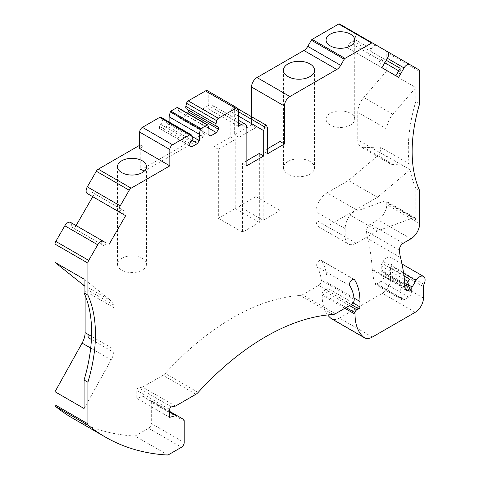 <?xml version="1.0" encoding="UTF-8"?>
<svg xmlns="http://www.w3.org/2000/svg" width="479" height="479" viewBox="0 0 479 479"><rect width="100%" height="100%" fill="white"/><g stroke="black" fill="none" stroke-linecap="round" stroke-linejoin="round"><path stroke-width="0.36" stroke-dasharray="2.4 1.8" d="M139.676 148.442L142.993 146.526L140.251 144.945L139.676 145.275M142.993 146.526L142.993 170.273A1.94 1.12 120 0 0 143.395 171.159A1.94 1.12 120 0 0 144.365 171.063L203.593 136.868A1.94 1.12 120 0 0 204.964 134.497L204.964 110.751L202.222 109.164L202.222 132.911A1.94 1.12 -60 0 1 200.851 135.288L141.622 169.482A1.94 1.12 -60 0 1 140.652 169.578A1.94 1.12 -60 0 1 140.251 168.692L140.251 144.945M267.563 148.694L263.175 151.226L263.175 220.25L280.035 210.515L280.035 141.491M267.563 153.759L263.175 151.226M246.859 160.651L242.47 163.183L242.47 232.201L259.337 222.466L259.337 153.448M246.859 165.716L242.47 163.183M91.411 339.485L113.894 352.466A15.514 8.957 -60 0 1 111.164 359.897L90.693 348.077M207.425 90.747A3.88 2.239 -60 0 1 208.227 92.519L238.386 109.936M189.72 145.634L159.561 128.462L159.561 126.456L160.764 124.318A3.539 2.042 120 0 0 162.052 120.133L161.333 117.858A2.479 1.431 120 0 0 160.896 117.271M160.764 124.318L190.923 141.73M159.561 126.456L189.72 143.868M159.561 128.462L189.72 145.879M161.645 129.426L167.357 126.127L191.857 140.275M169.105 122.013L169.105 123.211L191.828 136.329M169.105 123.211L167.357 126.127M208.958 134.916L178.793 117.618L178.793 111.212L208.958 128.623M178.793 111.212L177.637 107.643L207.796 125.061M178.793 117.618L208.958 135.03M180.547 118.511L186.259 115.217L208.838 128.252M187.487 113.23L186.259 115.217M186.475 108.925A3.539 2.042 120 0 0 187.139 109.092L217.209 126.498M187.139 109.092L217.298 126.504M122.899 214.107L124.648 211.083L121.804 209.443L118.6 211.622L122.899 214.107M101.925 240.5L106.23 242.985L104.482 246.008L101.644 244.368L101.925 240.5L71.76 223.088L71.485 226.956L74.323 228.597L76.065 225.573M70.641 222.436L71.76 223.088M403.629 273.335L383.074 261.468L382.038 263.27A3.88 2.239 -60 0 0 381.236 265.971L381.236 269.869A3.88 2.239 -60 0 0 382.038 271.647A3.88 2.239 -60 0 0 382.607 271.821A3.88 2.239 120 0 1 383.176 271.994A3.88 2.239 120 0 1 383.978 273.772L383.978 276.521A3.88 2.239 120 0 1 381.236 281.269L376.769 283.849A3.88 2.239 120 0 1 374.829 284.041A3.88 2.239 120 0 1 374.051 282.688L372.417 270.054A5.868 3.389 -60 0 1 372.225 269.036A229.71 132.623 120 0 0 367.644 238.578A58.163 33.584 -60 0 1 366.507 231.231A5.431 3.131 -60 0 1 370.333 224.25L378.009 219.819A12.406 7.167 120 0 0 386.781 204.623L386.781 202.821A3.88 2.239 120 0 0 385.978 201.042A3.88 2.239 120 0 0 384.541 201L348.449 214.077L377.512 230.86L413.605 217.777A3.88 2.239 -60 0 1 415.042 217.825A3.88 2.239 -60 0 1 415.844 219.598L415.844 188.457A138.629 80.035 -60 0 1 410.084 169.704L377.512 197.294L348.449 180.517L381.015 152.921A138.629 80.035 120 0 1 380.11 147.035L409.174 163.812L393.169 164.435L364.106 147.658L380.11 147.035M404.995 286.029A5.868 3.389 -60 0 1 400.851 287.226A5.868 3.389 -60 0 1 399.833 285.885L401.468 298.513A3.88 2.239 120 0 0 402.246 299.872A3.88 2.239 120 0 0 404.186 299.674L408.653 297.1A3.88 2.239 120 0 0 411.395 292.346L411.395 289.597A3.88 2.239 120 0 0 410.593 287.825A3.88 2.239 120 0 0 410.024 287.651A3.88 2.239 -60 0 1 409.455 287.472A3.88 2.239 -60 0 1 408.653 285.7L408.653 281.802A3.88 2.239 -60 0 1 409.455 279.095M377.512 230.86L356.125 243.206A15.514 8.957 -60 0 1 348.371 243.973A15.514 8.957 -60 0 1 345.155 236.871L345.155 228.639A15.514 8.957 -60 0 1 356.125 209.646L377.512 197.294M419.682 190.672L415.844 188.457M419.682 103.602L415.844 101.386A138.629 80.035 120 0 0 409.174 163.812M410.084 169.704L381.015 152.921M400.187 68.299L400.468 71.844L397.624 76.766L395.882 75.76L398.624 77.341M393.169 164.435A15.514 8.957 120 0 1 390.05 163.716A15.514 8.957 120 0 1 386.834 156.615L386.834 129.055A15.514 8.957 120 0 1 392.858 114.271L415.844 87.591L386.781 70.808L386.781 52.564A3.88 2.239 120 0 0 385.978 50.786L376.967 45.583A5.814 3.359 120 0 0 371.147 48.942L370.022 50.888L370.303 54.432L367.465 59.354L347.299 47.708L350.143 42.793L353.352 41.26L354.472 39.314A5.814 3.359 120 0 0 354.472 32.596L339.497 23.95M386.254 60.258L370.022 50.888M380.302 60.204L383.511 58.678L379.206 66.132L377.464 65.126L380.302 60.204L350.143 42.793M238.386 126.276L208.227 108.865L208.227 92.519M204.964 110.751L208.227 108.865M415.844 87.591L415.844 101.386M118.6 211.622L87.31 193.558M121.804 209.443L91.645 192.031L88.435 194.211M124.648 211.083L91.645 192.031M92.74 196.695L94.483 193.672M104.482 246.008L74.323 228.597M101.644 244.368L71.485 226.956M167.973 455.05L135.072 436.052A387.768 223.879 -60 0 1 72.533 418.119M135.072 436.052L148.562 428.262A3.88 2.239 120 0 0 151.304 423.514L184.205 442.512M184.205 421.089L151.304 402.097L151.304 423.514M151.304 402.097A3.88 2.239 120 0 0 150.502 400.318L183.403 419.317M169.674 411.389L150.502 400.318M144.245 396.708A3.88 2.239 120 0 0 142.993 396.606L136.772 398.342L169.674 417.341M175.458 406.084L142.556 387.092L138.569 387.888A1.94 1.12 120 0 0 136.772 390.427L136.772 398.342M195.905 394.283L163.004 375.285L142.556 387.092M163.004 375.285A7.754 4.479 120 0 0 165.255 373.428A232.662 134.33 120 0 1 300.225 295.501A7.754 4.479 120 0 0 302.471 294.765L318.577 285.466A3.88 2.239 120 0 0 321.301 280.353A56.612 32.686 -60 0 0 316.924 266.689A3.88 2.239 120 0 1 317.721 262.199A3.88 2.239 120 0 1 321.283 260.45A3.88 2.239 120 0 1 321.768 260.923A64.372 37.164 120 0 1 327.061 282.466L327.061 287.915A1.551 0.898 120 0 1 325.87 289.867L323.912 290.795A2.329 1.341 120 0 0 322.127 293.723L322.127 295.172A54.289 31.345 -60 0 0 327.696 314.948M372.321 337.072L339.413 318.074A15.514 8.957 -60 0 1 331.66 318.846M339.413 318.074L382.314 293.31A11.634 6.718 120 0 0 390.541 279.059L390.541 267.605A3.88 2.239 -60 0 1 391.092 265.39A7.754 4.479 120 0 0 390.583 257.409A7.754 4.479 120 0 0 383.074 261.468M399.833 285.885L372.417 270.054M418.88 69.784L385.978 50.786M387.403 51.612L376.967 45.583M400.468 71.844L398.72 70.838M384.787 62.797L370.303 54.432M397.624 76.766L367.465 59.354M377.464 65.126L347.299 47.708M379.206 66.132L381.949 67.713M383.511 58.678L353.352 41.26M387.379 51.594L354.472 32.596M266.689 125.648L233.788 106.649L234.656 109.434L234.656 134.767L251.523 125.031L251.523 116.678M267.563 128.432L234.656 109.434M233.788 106.649A1.551 0.898 120 0 0 233.512 106.284A1.551 0.898 120 0 0 231.692 107.859L230.818 111.655L238.386 116.02M246.859 127.719L213.957 108.721A7.754 4.479 120 0 0 212.353 105.17A7.754 4.479 120 0 0 208.473 105.56L202.222 109.164M386.781 70.808L363.795 97.488A15.514 8.957 120 0 0 357.771 112.272L357.771 139.832A15.514 8.957 120 0 0 360.98 146.933A15.514 8.957 120 0 0 364.106 147.658M356.125 209.646L327.061 192.863A15.514 8.957 120 0 0 316.092 211.862L316.092 220.095A15.514 8.957 120 0 0 319.307 227.196A15.514 8.957 120 0 0 327.061 226.423L348.449 214.077M85.112 295.339L85.112 291.052A15.514 8.957 120 0 0 84.07 286.262M113.894 352.466A15.466 8.933 120 0 0 114.176 349.442L114.176 307.829A15.466 8.933 120 0 0 113.894 305.129A15.514 8.957 -60 0 0 111.613 301.177L84.07 279.137M114.17 307.829L88.95 293.268A15.514 8.957 120 0 0 88.669 290.567L113.894 305.129M239.045 206.317L255.906 196.582L255.906 127.564L239.045 137.299L239.045 206.317L263.175 220.25M239.045 137.299L234.656 134.767M255.906 127.564L251.523 125.031M255.906 196.582L280.035 210.515M235.207 139.515L218.34 149.25L218.34 218.274L235.207 208.539L235.207 139.515L230.818 136.982L230.818 111.655M235.207 208.539L259.337 222.466M218.34 218.274L242.47 232.201M218.34 149.25L213.957 146.718L230.818 136.982M213.957 108.721L213.957 146.718M84.07 408.515L111.164 359.897M327.061 192.863L348.449 180.517M85.112 291.052L88.95 293.268A15.466 8.933 120 0 0 88.669 290.567M288.017 161.441A15.532 8.963 180 0 1 304.937 159.495A15.532 8.963 180 0 1 314.529 167.782A15.532 8.963 180 0 1 298.998 176.745A15.532 8.963 180 0 1 283.466 167.782A15.532 8.963 180 0 1 288.017 161.441M121.744 258.283A14.496 8.365 180 0 1 137.539 256.469A14.496 8.365 180 0 1 146.484 264.198A14.496 8.365 180 0 1 131.994 272.569A14.496 8.365 180 0 1 117.499 264.198A14.496 8.365 180 0 1 121.744 258.283M350.532 125.031A14.328 8.275 180 0 1 334.917 126.821A14.328 8.275 180 0 1 326.073 119.181A14.328 8.275 180 0 1 340.401 110.906A14.328 8.275 180 0 1 354.729 119.181A14.328 8.275 180 0 1 350.532 125.031M204.964 134.497L202.222 132.911M142.993 170.273L140.251 168.692M161.333 117.858L191.498 135.27M162.052 120.133L192.211 137.545M403.983 275.94L382.038 263.27M354.472 39.314L371.147 48.942M419.682 71.557L386.781 52.564M148.562 428.262L181.463 447.26M169.674 412.012L142.993 396.606M169.674 409.425L136.772 390.427M171.47 406.887L138.569 387.888M198.156 392.427L165.255 373.428M333.127 314.499L300.225 295.501M335.378 313.757L302.471 294.765M351.478 304.458L318.577 285.466M354.203 299.351L321.301 280.353M349.826 285.682L316.924 266.689M353.532 279.263L321.768 260.923M354.041 298.04L327.061 282.466M353.083 302.938L327.061 287.915M351.317 304.554L325.87 289.867M349.532 305.584L323.912 290.795M346.101 307.566L322.127 293.723M344.85 308.29L322.127 295.172M415.221 312.302L382.314 293.31M423.448 298.058L390.541 279.059M423.448 286.604L390.541 267.605M423.993 284.388L391.092 265.39M408.653 281.802L408.084 281.472M404.39 279.341L381.236 265.971M408.653 285.7L406.384 284.388M404.791 283.472L381.236 269.869M410.024 287.651L382.607 271.821M411.395 289.597L405.078 285.951M404.989 285.897L383.978 273.772M411.395 292.346L383.978 276.521M408.653 297.1L381.236 281.269M404.186 299.674L376.769 283.849M401.468 298.513L374.051 282.688M405.132 288.029L372.225 269.036M400.546 257.576L367.644 238.578M399.408 250.23L366.507 231.231M403.234 243.248L370.333 224.25M410.91 238.811L378.009 219.819M419.682 223.615L386.781 204.623M415.844 219.598L386.781 202.821M413.605 217.777L384.541 201M238.386 111.727L231.692 107.859M238.386 122.828L208.473 105.56M203.593 136.868L200.851 135.288M144.365 171.063L141.622 169.482M386.834 129.055L357.771 112.272M392.858 114.271L363.795 97.488M386.834 156.615L357.771 139.832M345.155 228.639L316.092 211.862M345.155 236.871L316.092 220.095M356.125 243.206L327.061 226.423M91.543 336.372L114.17 349.436M111.613 301.177L84.07 285.274M354.191 279.443L321.283 260.45M402.007 264.007L390.583 257.409M409.455 287.472L405.695 285.298M404.905 284.849L382.038 271.647M410.593 287.825L383.176 271.994M402.246 299.872L374.829 284.041M406.336 290.394L400.851 287.226M415.042 217.825L385.978 201.042M238.249 109.014L233.512 106.284M212.353 105.17L238.386 120.205M143.395 171.159L140.652 169.578M390.05 163.716L360.98 146.933M319.307 227.196L348.371 243.973M283.466 70.263L283.466 167.782M314.529 70.263L314.529 167.782M117.499 166.68L117.499 264.198M146.484 166.68L146.484 264.198M326.073 40.026L326.073 119.181M354.729 40.026L354.729 119.181"/><path stroke-width="0.72" d="M121.744 160.764A14.496 8.365 180 0 1 137.539 158.95A14.496 8.365 180 0 1 146.484 166.68A14.496 8.365 180 0 1 131.994 175.051A14.496 8.365 180 0 1 117.499 166.68A14.496 8.365 180 0 1 121.744 160.764M189.72 145.634L191.804 146.843L189.72 145.879L189.72 143.868L190.923 141.73A3.539 2.042 120 0 0 192.211 137.545L191.498 135.27A2.479 1.431 120 0 0 191.061 134.689L160.896 117.271A2.479 1.431 120 0 0 159.657 117.397L142.419 127.348A3.88 2.239 -60 0 0 139.676 132.096L139.676 148.442L169.835 165.854L131.168 188.181A3.88 2.239 120 0 0 129.228 190.229L120.217 205.838A5.814 3.359 120 0 0 120.217 212.556L87.31 193.558A5.814 3.359 -60 0 1 87.31 186.846L96.327 171.231A3.88 2.239 120 0 1 98.261 169.183L139.676 145.275M387.379 58.312L381.949 67.713L398.624 77.341L404.048 67.94L387.379 58.312A5.814 3.359 120 0 0 387.379 51.594L372.399 42.948A1.551 0.898 120 0 0 371.626 43.026L345.018 58.384A1.551 0.898 120 0 0 344.239 59.204L340.683 65.366A7.754 4.479 120 0 1 336.803 69.455L289.909 96.536A7.754 4.479 120 0 0 284.424 106.033L284.424 144.023L280.035 141.491L267.563 148.694M284.424 144.023L267.563 153.759L267.563 128.432L266.689 125.648A1.551 0.898 120 0 0 266.42 125.282A1.551 0.898 120 0 0 264.594 126.857L238.386 111.727M238.386 120.205L245.254 124.169A7.754 4.479 120 0 1 246.859 127.719L246.859 165.716L263.719 155.98L259.337 153.448L246.859 160.651M106.23 242.985L103.542 241.434A5.814 3.359 120 0 0 97.728 244.793L88.711 260.402A3.88 2.239 120 0 0 87.908 263.109L87.908 295.154A138.629 80.035 120 0 1 87.908 382.218L84.07 380.003L84.07 408.515L55.007 391.738L82.101 343.114A15.514 8.957 120 0 0 85.112 332.66L88.95 334.875A15.466 8.933 120 0 1 88.669 337.905A15.514 8.957 120 0 0 88.95 334.881L91.543 336.372M245.254 124.169A7.754 4.479 120 0 0 241.374 124.552L238.386 126.276L238.386 109.936A3.88 2.239 120 0 0 237.584 108.158A3.88 2.239 120 0 0 235.644 108.35L218.406 118.301A2.479 1.431 120 0 0 216.73 120.702L216.011 123.804A3.539 2.042 120 0 0 216.634 126.336A3.539 2.042 120 0 0 217.298 126.504L218.508 127.252L218.508 129.258L216.418 132.629L210.706 135.928L208.958 135.03L208.958 128.623L207.796 125.061A0.778 0.449 120 0 0 207.664 124.881A0.778 0.449 120 0 0 207.275 124.917L200.952 128.57A0.778 0.449 120 0 0 200.426 129.312L199.27 134.216L199.27 140.622L197.516 143.544L191.804 146.843M237.584 108.158L207.425 90.747A3.88 2.239 -60 0 0 205.485 90.938L188.247 100.889A2.479 1.431 120 0 0 186.571 103.29L185.852 106.386A3.539 2.042 120 0 0 186.475 108.925L216.634 126.336M191.061 134.689A2.479 1.431 120 0 0 189.816 134.809L172.578 144.76A3.88 2.239 120 0 0 169.835 149.508L169.835 165.854M191.857 140.275L197.516 143.544M191.828 136.329L199.27 140.622M177.637 107.643A0.778 0.449 120 0 0 177.499 107.464A0.778 0.449 120 0 0 177.116 107.506L170.787 111.158A0.778 0.449 120 0 0 170.267 111.9L169.105 116.804L199.27 134.216M169.105 116.804L169.105 122.013M208.958 134.916L210.706 135.928M208.838 128.252L216.418 132.629M188.343 110.002L188.343 111.847L218.508 129.258M188.343 111.847L187.487 113.23M217.209 126.498L218.508 127.252M122.899 214.107L125.642 215.688L108.972 244.571M404.048 67.94A5.814 3.359 120 0 1 409.868 64.581L418.88 69.784A3.88 2.239 120 0 1 419.682 71.557L419.682 103.602A138.629 80.035 120 0 0 419.682 190.672L419.682 223.615A12.406 7.167 120 0 1 410.91 238.811L403.234 243.248A5.431 3.131 120 0 0 399.408 250.23A58.163 33.584 120 0 0 400.546 257.576A229.71 132.623 120 0 1 405.132 288.029A5.868 3.389 120 0 0 406.336 290.394A5.868 3.389 120 0 0 412.203 287.005L415.982 280.466L403.629 273.335M403.983 275.94L409.455 279.095L406.719 283.837A5.868 3.389 -60 0 1 404.995 286.029M395.882 75.76L400.187 68.299L386.254 60.258M87.908 295.154L84.07 292.932A138.629 80.035 -60 0 1 84.07 380.003M55.007 391.738L55.007 404.833A3.88 2.239 120 0 0 55.642 406.491A387.768 223.879 -60 0 0 72.533 418.119L105.44 437.111A387.768 223.879 120 0 0 167.973 455.05L181.463 447.26A3.88 2.239 120 0 0 184.205 442.512L184.205 421.089A3.88 2.239 120 0 0 183.403 419.317L177.152 415.706A3.88 2.239 120 0 0 175.895 415.604L169.674 417.341L169.674 409.425A1.94 1.12 120 0 1 171.47 406.887L175.458 406.084L195.905 394.283A7.754 4.479 120 0 0 198.156 392.427A232.662 134.33 120 0 1 333.127 314.499A7.754 4.479 120 0 0 335.378 313.757L351.478 304.458A3.88 2.239 120 0 0 354.203 299.351A56.612 32.686 120 0 0 349.826 285.682A3.88 2.239 120 0 1 350.622 281.197A3.88 2.239 120 0 1 354.191 279.443A3.88 2.239 120 0 1 354.676 279.922L353.532 279.263M87.908 382.218L87.908 423.831A3.88 2.239 120 0 0 88.543 425.49A387.768 223.879 120 0 0 105.44 437.111M120.217 212.556L125.642 215.688M76.065 225.573L92.74 196.695M70.641 222.436L103.542 241.434L70.641 222.436A5.814 3.359 -60 0 0 64.821 225.795L55.809 241.41A3.88 2.239 120 0 0 55.007 244.11L55.007 262.36L84.07 279.137L84.07 292.932M177.152 415.706L169.674 411.389M415.982 280.466A7.754 4.479 120 0 1 423.484 276.407A7.754 4.479 120 0 1 423.993 284.388A3.88 2.239 120 0 0 423.448 286.604L423.448 298.058A11.634 6.718 120 0 1 415.221 312.302L372.321 337.072A15.514 8.957 120 0 1 364.561 337.839A15.514 8.957 120 0 1 363.878 337.372A54.289 31.345 120 0 1 355.029 314.17L355.029 312.715A2.329 1.341 120 0 1 356.819 309.793L358.771 308.859A1.551 0.898 120 0 0 359.963 306.913L359.963 301.465A64.372 37.164 120 0 0 354.676 279.922M364.561 337.839L331.66 318.846A15.514 8.957 -60 0 1 330.977 318.373A54.289 31.345 -60 0 1 327.696 314.948M409.868 64.581L387.403 51.612M398.72 70.838L384.787 62.797M339.497 23.95L372.399 42.948L339.497 23.95A1.551 0.898 120 0 0 338.719 24.028L312.11 39.392A1.551 0.898 120 0 0 311.338 40.206L307.781 46.367A7.754 4.479 120 0 1 303.902 50.463L257.007 77.538A7.754 4.479 120 0 0 251.523 87.034L284.424 106.033M263.719 155.98L263.719 130.647L264.594 126.857M263.719 130.647L238.386 116.02M85.112 332.66L85.112 295.339M84.07 286.262A15.514 8.957 120 0 0 82.55 284.394L55.007 262.36M288.017 63.923A15.532 8.963 180 0 1 304.937 61.983A15.532 8.963 180 0 1 314.529 70.263A15.532 8.963 180 0 1 298.998 79.227A15.532 8.963 180 0 1 283.466 70.263A15.532 8.963 180 0 1 288.017 63.923M350.532 45.876A14.328 8.275 180 0 1 334.917 47.672A14.328 8.275 180 0 1 326.073 40.026A14.328 8.275 180 0 1 340.401 31.752A14.328 8.275 180 0 1 354.729 40.026A14.328 8.275 180 0 1 350.532 45.876M251.523 116.678L251.523 87.034M131.168 188.181L98.261 169.183M88.669 337.905L91.411 339.485M90.693 348.077L82.101 343.114M185.852 106.386L216.011 123.804M186.571 103.29L216.73 120.702M188.247 100.889L218.406 118.301M205.485 90.938L235.644 108.35M139.676 132.096L169.835 149.508M142.419 127.348L172.578 144.76M159.657 117.397L189.816 134.809M170.267 111.9L200.426 129.312M170.787 111.158L200.952 128.57M177.116 107.506L207.275 124.917M412.203 287.005L406.719 283.837M87.908 423.831L55.007 404.833M129.228 190.229L96.327 171.231M120.217 205.838L87.31 186.846M97.728 244.793L64.821 225.795M88.711 260.402L55.809 241.41M87.908 263.109L55.007 244.11M88.543 425.49L55.642 406.491M175.895 415.604L169.674 412.012M359.963 301.465L354.041 298.04M359.963 306.913L353.083 302.938M358.771 308.859L351.317 304.554M356.819 309.793L349.532 305.584M355.029 312.715L346.101 307.566M355.029 314.17L344.85 308.29M363.878 337.372L330.977 318.373M408.084 281.472L404.39 279.341M406.384 284.388L404.791 283.472M371.626 43.026L338.719 24.028M345.018 58.384L312.11 39.392M344.239 59.204L311.338 40.206M340.683 65.366L307.781 46.367M336.803 69.455L303.902 50.463M257.007 77.538L289.909 96.536M241.374 124.552L238.386 122.828M84.07 285.274L82.55 284.394M177.499 107.464L207.664 124.881M423.484 276.407L402.007 264.007M405.695 285.298L404.905 284.849M266.42 125.282L238.249 109.014"/></g></svg>
